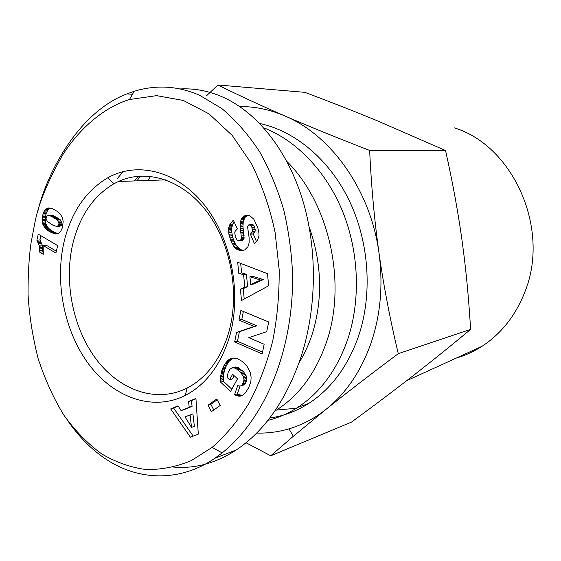 <?xml version="1.0" encoding="UTF-8"?>
<svg xmlns="http://www.w3.org/2000/svg" width="561" height="561" viewBox="0 0 561 561"><rect width="100%" height="100%" fill="white"/><g stroke="black" fill="none" stroke-linecap="round" stroke-linejoin="round"><path stroke-width="0.84" d="M267.913 420.371C277.8 417.945 287.281 413.913 296.348 408.261L297.505 407.524C320.198 392.735 336.916 370.057 347.666 339.503C360.772 300.394 359.075 252.373 342.785 211.855C326.348 171.386 296.439 140.495 263.754 127.824M274.764 411.115L276.496 410.042C299.188 395.484 315.857 372.806 326.509 342.021C347.042 282.989 329.335 203.475 286.853 161.393M269.743 418.022C283.403 416.136 296.39 411.276 308.704 403.45C331.207 388.822 347.799 366.473 358.479 336.39C372.595 294.749 369.327 242.976 349.622 201.378C329.791 159.822 295.219 131.008 259.743 123.497M150.53 176.329L148.181 180.467M72.944 243.137C79.872 215.613 93.575 195.803 114.058 183.692L118.448 181.484C146.61 168.503 182.676 179.555 206.988 211.918C231.293 244.196 240.15 294.602 228.341 333.802C220.859 357.63 208.608 374.881 191.582 385.554L187.136 388.058C156.505 403.569 119.774 390.477 96.338 359.412C72.881 328.248 63.624 281.917 72.944 243.137M454.473 127.908C513.813 146.091 550.853 230.038 524.493 292.856L523.364 295.668C513.995 317.561 500.195 334.454 481.962 346.34C473.786 351.593 465.174 355.52 456.128 358.128M256.665 433.071C267.555 433.38 278.333 431.97 288.985 428.842C302.281 424.901 314.756 418.303 326.404 409.046L293.326 436.276L270.732 455.777L351.459 422.124C373.142 406.269 393.513 390.933 412.573 376.136C431.528 361.403 450.869 345.821 470.602 329.384L398.282 353.661C370.961 374.061 347.007 392.525 326.404 409.046C346.207 393.086 361.081 371.123 371.003 343.171C380.589 314.882 383.254 284.813 378.991 252.969C370.639 190.34 331.186 135.201 284.876 115.959C269.869 109.556 254.834 106.429 239.764 106.569M229.197 337.785C220.333 365.569 205.691 384.79 185.256 395.449C152.655 411.788 113.764 397.602 89.017 364.573C64.242 331.418 54.452 282.344 64.227 241.174C71.485 211.96 85.938 190.859 107.593 177.879C137.214 161.112 176.932 170.565 204.323 204.94C231.721 239.196 242.198 294.834 229.197 337.785M117.312 178.587L123.196 171.568M136.898 180.852L140.629 176.035M309.181 226.946C321.958 263.474 322.975 299.188 312.232 334.097C308.845 344.475 304.476 353.977 299.111 362.602M133.869 180.958L139.289 176.119M67.888 420.918C78.049 435.539 89.501 447.426 102.228 456.57C137.305 482.081 180.628 481.899 214.807 458.288L222.156 452.923C265.339 418.429 293.536 350.008 292.597 274.666C291.678 253.095 288.775 231.707 283.887 210.508C277.856 189.744 269.848 170.299 259.869 152.178C248.754 135.075 236.104 120.552 221.925 108.603L199.513 95.244C178.026 85.889 156.246 84.571 134.17 91.296L126.863 93.904C74.76 113.82 44.41 180.579 37.65 212.254M173.622 467.082C195.004 468.947 215.957 463.197 236.49 449.824C264.96 430.589 286.503 399.544 301.117 356.684C316.874 307.849 317.582 248.684 302.344 199.015C286.952 149.429 256.622 111.927 222.247 96.836C208.306 90.819 194.232 88.196 180.025 88.947M39.81 252.247L39.088 245.22L36.865 240.206L38.267 234.154L57.671 245.627L55.89 253.095L43.162 245.494L43.26 254.329L39.81 252.247L42.902 251.924L43.66 252.38M43.162 245.494L46.247 245.185L56.338 251.195M40.939 235.732L39.964 239.919L42.18 244.919L42.902 251.924M36.865 240.206L39.964 239.919M37.524 241.293L40.623 241.006M38.141 242.513L41.241 242.226M38.667 243.825L41.766 243.53M39.088 245.22L42.18 244.919M39.312 246.188L42.405 245.886M39.529 247.499L42.629 247.191M39.691 248.958L42.783 248.642M39.775 250.536L42.867 250.22M48.085 207.963L52.341 208.657L57.355 211.406L60.181 213.902L62.587 217.906L63.183 221.861L62.124 228.334L60.455 231.798L57.79 233.762L54.249 233.727L49.88 231.854L45.525 228.586L42.917 224.68L42.089 219.435L43.085 213.552L44.922 209.842L48.085 207.963M50.224 208.061L48.029 209.653L46.191 213.348L45.189 219.211L45.623 223.236L47.145 226.574L49.536 229.176L54.144 232.233L58.106 233.621M47.054 208.264L50.153 208.082M46.079 208.79L49.186 208.601M45.729 209.043L48.828 208.853M44.922 209.842L48.029 209.653M44.179 210.922L47.278 210.726M44.046 211.174L47.145 210.978M43.548 212.247L46.647 212.051M43.085 213.552L46.191 213.348M42.685 215.087L45.785 214.884M42.419 216.378L45.518 216.167M42.201 217.934L45.301 217.724M42.089 219.435L45.189 219.211M42.11 220.845L45.21 220.62M42.264 222.184L45.364 221.96M42.524 223.467L45.623 223.236M42.917 224.68L46.016 224.442M43.015 224.94L46.114 224.702M43.485 225.894L46.584 225.655M44.046 226.819L47.145 226.574M44.733 227.71L47.825 227.464M45.525 228.586L48.618 228.334M46.444 229.435L49.536 229.176M47.475 230.262L50.567 230.003M48.611 231.069L51.703 230.809M49.88 231.854L52.965 231.588M49.992 231.917L53.085 231.658M51.058 232.499L54.144 232.233M52.089 232.976L55.174 232.71M53.092 233.383L56.177 233.117M54.066 233.678L57.152 233.411M54.249 233.727L57.334 233.453M55.413 233.972L57.797 233.762M62.019 222.983L61.689 225.122L60.988 225.922L56.78 226.49L58.603 225.361L58.933 223.222L62.019 222.983L60.3 219.821L52.93 215.501L51.191 215.186L47.089 215.768L46.409 216.595L46.044 218.734L47.397 221.455L52.972 225.242L56.78 226.49M58.849 224.652L61.934 224.414M58.603 225.361L61.689 225.122M57.902 226.167L60.988 225.922M56.871 226.483L59.957 226.237M58.933 223.222L58.19 221.216L55.637 218.811L50.862 216.118L48.092 215.396M48.253 215.382L51.353 215.179M48.961 215.459L52.054 215.249M49.831 215.712L52.93 215.501M50.862 216.118L53.954 215.901M52.068 216.707L55.167 216.49M53.442 217.451L56.535 217.233M54.55 218.11L57.643 217.885M55.637 218.811L58.73 218.594M56.528 219.47L59.613 219.246M57.215 220.052L60.3 219.821M57.285 220.129L60.371 219.905M58.19 221.216L61.282 220.985M58.737 222.338L61.822 222.107M244.827 287.148L243.593 274.757L238.797 273.347L237.682 262.239L267.471 273.677L268.67 285.759L241.511 300.521L240.374 289.16L244.827 287.148L247.639 286.643L243.194 288.649L244.231 299.041M240.374 289.16L243.194 288.649M240.669 263.382L241.616 272.898L246.405 274.301L247.639 286.643M238.797 273.347L241.616 272.898M243.593 274.757L246.405 274.301M263.361 279.56L253.495 284.041L250.697 284.532L260.577 280.044L263.361 279.56L252.723 276.293L249.925 276.762L250.697 284.532M260.577 280.044L249.925 276.762M248.895 387.223L245.515 392.749L242.604 395.365L240.213 396.143L238.306 396.108L234.547 394.769L237.668 385.695L240.241 386.08L241.644 385.344L243.607 382.223L243.979 379.257L243.306 376.473L240.753 372.616L236.602 368.991L234.267 367.897L231.791 367.96L229.793 369.376L228.243 372.111L227.556 375.092L227.401 377.693L229.603 379.762L232.605 374.264L237.499 378.836L230.529 391.508L220.634 382.153L220.803 375.386L221.897 370.33L224.786 364.18L228.292 360.036L230.739 358.612L233.145 358.072L237.612 358.774L242.513 361.614L247.085 366.361L250.206 372.399L251.111 377.167L250.872 381.557L248.895 387.223M230.739 358.612L232.212 358.213M233.053 358.086L229.316 361.053L226.511 365.358L224.309 370.863L223.495 376.073L223.46 381.319L231.805 389.194M229.596 359.152L232.408 358.395M229.225 359.377L232.037 358.619M228.292 360.036L231.104 359.271M227.373 360.849L230.192 360.085M226.497 361.817L229.316 361.053M225.627 362.932L228.446 362.161M224.786 364.18L227.605 363.409M223.972 365.604L226.798 364.825M223.685 366.144L226.511 365.358M223.005 367.56L225.824 366.775M222.394 368.956L225.22 368.163M221.897 370.33L224.723 369.538M221.483 371.663L224.309 370.863M221.174 373.002L223.993 372.195M220.985 374.026L223.811 373.219M220.803 375.386L223.629 374.58M220.669 376.887L223.495 376.073M220.606 378.528L223.432 377.7M220.585 380.274L223.411 379.446M220.634 382.153L223.46 381.319M234.168 375.723L232.408 378.927L229.603 379.762M231.791 367.96L235.767 366.943L238.18 367.518L243.551 371.803L246.09 375.646L246.721 379.937L245.788 382.763L243.411 385.098L240.241 386.08M232.955 367.728L235.767 366.943M233.222 367.743L236.034 366.95M234.267 367.897L237.072 367.104M235.382 368.311L238.18 367.518M236.602 368.991L239.4 368.198M237.92 369.958L240.718 369.152M239.323 371.165L242.114 370.358M239.463 371.291L242.254 370.484M240.753 372.616L243.551 371.803M241.819 373.914L244.603 373.093M242.682 375.19L245.466 374.369M243.306 376.473L246.09 375.646M243.733 377.735L246.517 376.901M243.979 379.257L246.763 378.416M243.937 380.779L246.721 379.937M243.607 382.223L246.391 381.375M243.004 383.619L245.788 382.763M242.562 384.334L245.346 383.479M241.644 385.344L244.435 384.481M240.627 385.961L243.411 385.098M240.024 386.087L237.345 393.878L239.82 394.916L242.759 395.267M234.547 394.769L237.345 393.878M235.704 395.337L238.502 394.446M237.03 395.807L239.82 394.916M238.306 396.108L241.09 395.21M239.505 396.192L242.289 395.295M240.213 396.143L242.527 395.4M181.077 410.617L189.232 407.272L188.517 401.529L195.936 398.457L198.306 434.137L190.396 437.194L170.698 408.913L178.089 405.848L181.077 410.617L183.952 409.705L192.093 406.367L191.385 400.645L195.957 398.752M178.244 406.094L173.587 408.022L193.194 436.114M170.698 408.913L173.587 408.022M188.517 401.529L191.385 400.645M189.232 407.272L192.093 406.367M191.518 427.342L194.372 426.374L192.928 413.878L184.955 416.872L191.518 427.342L190.067 414.81M217.226 399.783L210.859 404.306L213.79 409.979M208.026 405.217L216.805 398.969L220.178 405.477L211.364 411.69L208.026 405.217L210.859 404.306M264.161 344.251L262.183 353.942L234.68 341.965L236.56 332.414L254.091 326.446L238.979 320.093L240.872 310.457L268.698 321.972L266.72 331.663L248.768 337.652L264.161 344.251M243.362 311.488L241.791 319.468L256.868 325.794L239.372 331.747L237.492 341.27L262.555 352.147M238.979 320.093L241.791 319.468M254.091 326.446L256.868 325.794M236.56 332.414L239.372 331.747M234.68 341.965L237.492 341.27M248.123 215.284L245.248 217.184L243.292 221.16L242.969 226.525L244.091 238.271L243.663 239.393L240.83 239.722L241.37 237.52L240.136 226.812L240.452 221.427L242.415 217.43L245.599 215.403L249.918 215.782L253.93 219.33L257.829 227.843L258.951 232.976L259 235.922L257.366 240.732L254.421 243.684L250.416 234.239L252.394 231.307L251.938 227.486L250.346 225.101L248.572 224.961L247.759 226.132L247.653 227.471L249.14 237.808L249.147 242.822L247.955 246.7L244.617 249.961L240.774 250.76L236.952 249.449L233.678 246.188L230.718 240.353L228.916 234.295L228.544 228.425L229.954 224.295L232.808 224.021L234.14 221.89M245.599 215.403L247.499 215.242M244.365 215.901L247.191 215.662M243.446 216.483L246.279 216.237M242.415 217.43L245.248 217.184M241.574 218.552L244.407 218.299M240.921 219.898L243.762 219.639M240.452 221.427L243.292 221.16M240.269 222.359L243.109 222.093M240.122 223.685L242.962 223.418M240.073 225.171L242.913 224.898M240.136 226.812L242.969 226.525M240.262 228.593L243.095 228.306M240.501 230.529L243.341 230.234M241.076 234.049L243.902 233.741M241.314 236.027L244.14 235.711M241.37 237.52L244.203 237.205M241.265 238.6L244.091 238.271M240.83 239.722L239.743 240.718L242.576 240.381L243.663 239.393M229.954 224.295L233.327 220.115L237.373 228.881C234.638 232.198 234.154 230.396 235.599 237.485L237.261 240.171L239.743 240.718M241.44 240.515L242.576 240.381M232.808 224.021L231.307 229.428L232.724 237.626L234.975 243.25L237.548 247.142L240.985 249.729L243.586 250.388L240.774 250.76M229.323 225.641L232.184 225.368M228.818 227.086L231.679 226.805M228.544 228.425L231.398 228.138M228.446 229.715L231.307 229.428M228.467 231.132L231.321 230.837M228.622 232.661L231.476 232.359M228.916 234.295L231.77 233.993M229.323 236.055L232.177 235.739M229.877 237.948L232.724 237.626M230.564 239.933L233.411 239.603M230.718 240.353L233.565 240.024M231.413 242.057L234.253 241.728M232.128 243.593L234.975 243.25M232.878 244.975L235.725 244.624M233.678 246.188L236.525 245.837M234.512 247.254L237.352 246.896M234.708 247.499L237.548 247.142M235.795 248.572L238.628 248.207M236.952 249.449L239.785 249.084M238.152 250.101L240.985 249.729M239.421 250.536L242.254 250.164M239.442 250.543L242.275 250.178M249.063 224.8L253.158 224.828L254.75 227.198L255.206 231.006L253.228 233.93L256.559 241.763M250.346 225.101L253.158 224.828M251.132 225.901L253.951 225.62M251.938 227.486L254.75 227.198M252.134 228.124L254.946 227.836M252.464 229.821L255.276 229.526M252.394 231.307L255.206 231.006M252.226 231.854L255.038 231.553M251.538 233.124L254.35 232.815M250.416 234.239L253.228 233.93M34.684 223.881L31.065 242.787C28.983 257.141 27.98 274.329 28.05 294.371C29.221 315.233 32.58 336.593 38.12 358.472C45.062 379.762 53.793 398.871 64.305 415.806C75.546 431.192 87.993 443.884 101.632 453.884C115.931 462.292 130.832 467.53 146.323 469.585C161.764 469.711 176.792 466.696 191.399 460.539L212.149 447.362C225.978 435.182 238.299 420.385 249.105 402.973C258.937 384.271 266.777 363.745 272.632 341.383C277.225 318.255 279.406 294.315 279.168 269.575L275.121 232.499C269.925 208.012 262.043 185.06 251.482 163.658L232.205 135.404L208.987 113.848L183.363 100.461L156.575 95.651L129.479 99.521C102.474 107.698 77.523 130.769 61.864 156.288C46.914 183.075 37.853 205.607 34.684 223.881M270.732 455.777L246.027 442.748M206.567 95.742L217.956 84.992C238.088 95.012 260.395 105.335 284.876 115.959C309.392 126.562 337.652 138.055 369.657 150.432C371.263 185.677 374.376 219.856 378.991 252.969C383.703 286.068 390.133 319.63 398.282 353.661M470.602 329.384C469.108 304.216 467.011 280.437 464.319 258.053L461.892 239.421C457.888 210.943 452.439 181.315 445.553 150.53L369.657 150.432M445.553 150.53L376.592 120.475C354.082 111.204 330.156 101.829 304.812 92.334L217.956 84.992M48.036 207.977L48.758 207.935M240.837 232.619L243.67 232.317M228.79 227.24L231.644 226.96M165.726 179.864L118.448 181.484M187.136 388.058L185.256 395.449M126.863 93.897L132.48 94.269M222.156 452.923L212.149 447.362M134.17 91.296L129.479 99.521M236.49 449.824L214.807 458.288M114.058 183.692L107.593 177.879M288.985 428.842L293.326 436.276M481.962 346.34L406.641 380.73M308.704 403.45L297.505 407.524M276.496 410.042L296.348 408.261"/></g></svg>
